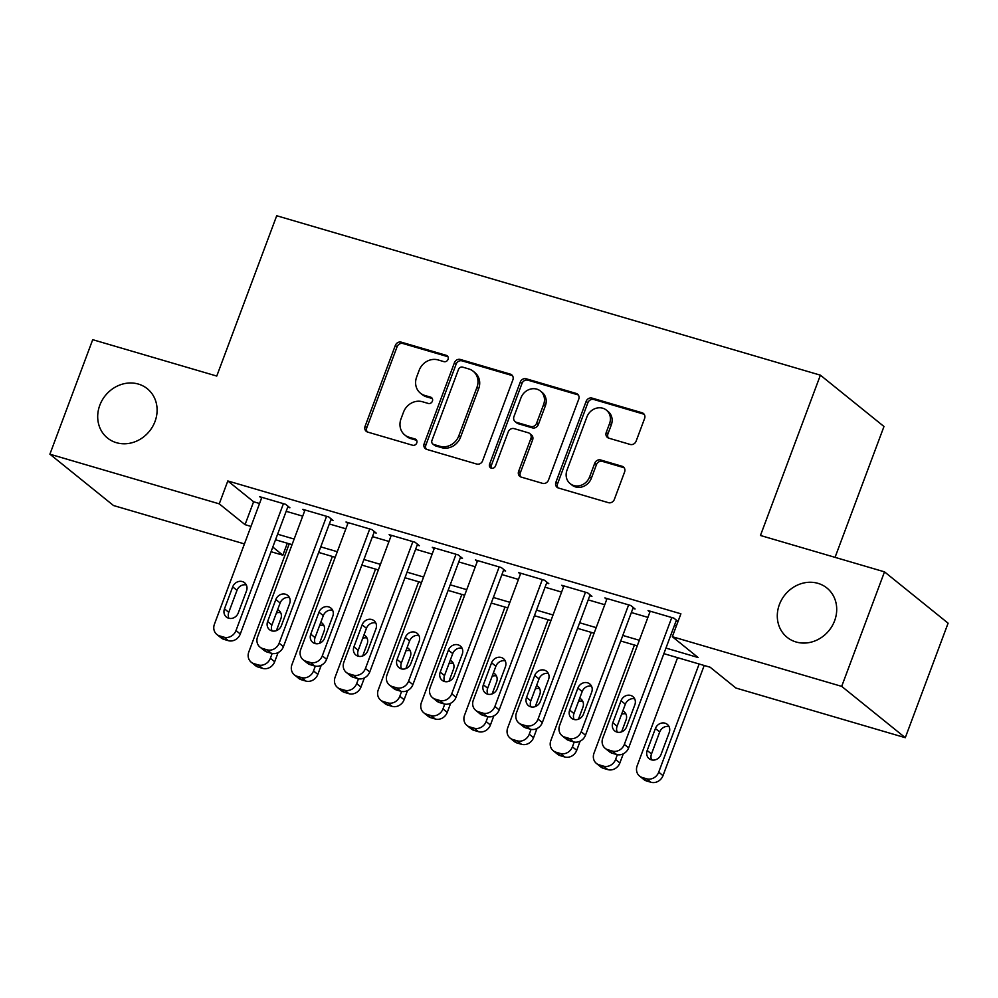 <?xml version="1.0" encoding="UTF-8"?>
<svg xmlns="http://www.w3.org/2000/svg" width="998" height="998" viewBox="0 0 998 998"><rect width="100%" height="100%" fill="white"/><g stroke="black" fill="none" stroke-linecap="round" stroke-linejoin="round"><path stroke-width="1.5" d="M448.052 359.355A3.406 3.044 -51.1 0 0 446.256 355.338L401.258 342.152A4.865 4.354 -51.1 0 0 395.345 345.395L365.081 426.333A4.865 4.354 -51.1 0 0 367.638 432.072L412.636 445.258A3.406 3.044 -51.1 0 0 415.954 439.469A3.406 3.044 -51.1 0 0 414.993 438.97L409.168 437.261A15.544 13.91 -51.1 0 1 404.789 434.978A15.544 13.91 -51.1 0 1 400.996 418.898L403.516 412.149A15.544 13.91 -51.1 0 1 422.453 401.745L428.279 403.454A3.406 3.044 -51.1 0 0 431.585 397.653A3.406 3.044 -51.1 0 0 430.625 397.154L424.799 395.445A15.544 13.91 -51.1 0 1 420.42 393.162A15.544 13.91 -51.1 0 1 416.628 377.082L419.148 370.345A15.544 13.91 -51.1 0 1 438.085 359.929L443.91 361.638A3.406 3.044 -51.1 0 0 448.052 359.355M779.388 604.563A31.686 28.356 -51.1 0 0 787.11 637.323A31.686 28.356 -51.1 0 0 834.615 620.768A31.686 28.356 -51.1 0 0 826.905 588.009A31.686 28.356 -51.1 0 0 779.388 604.563M99.788 405.288A31.686 28.356 -51.1 0 0 107.497 438.035A31.686 28.356 -51.1 0 0 155.014 421.48A31.686 28.356 -51.1 0 0 147.305 388.733A31.686 28.356 -51.1 0 0 99.788 405.288M630.187 444.447A4.865 4.354 -51.1 0 0 636.113 441.191L644.596 418.486A4.865 4.354 -51.1 0 0 642.038 412.748L592.064 398.102A4.865 4.354 -51.1 0 0 586.15 401.346L555.886 482.284A4.865 4.354 -51.1 0 0 558.443 488.022L608.418 502.668A4.865 4.354 -51.1 0 0 614.344 499.424L624.598 471.992A4.865 4.354 -51.1 0 0 622.041 466.253L600.646 459.978A4.865 4.354 -51.1 0 0 594.733 463.234L589.643 476.832A12.999 11.627 -51.1 0 1 570.157 483.631A12.999 11.627 -51.1 0 1 566.989 470.195L586.911 416.914A12.999 11.627 -51.1 0 1 606.397 410.128A12.999 11.627 -51.1 0 1 609.566 423.564L606.248 432.433A4.865 4.354 -51.1 0 0 608.805 438.172L630.187 444.447M244.448 543.922L113.498 505.524L49.9 454.19L92.714 339.682L216.766 376.059L276.708 215.743L820.393 375.173L760.451 535.477L884.502 571.854L841.688 686.375L905.286 737.697L735.925 688.034L710.139 667.225L663.87 653.653M49.9 454.19L219.261 503.853L245.046 524.661L250.985 526.408M665.953 648.089L698.113 657.52L672.328 636.712L680.898 613.807L227.818 480.949L219.261 503.853M672.328 636.712L841.688 686.375M512.872 379.864A4.865 4.354 -51.1 0 0 510.327 374.125L460.34 359.467A4.865 4.354 -51.1 0 0 454.427 362.723L424.175 443.648A4.865 4.354 -51.1 0 0 426.72 449.387L476.707 464.045A4.865 4.354 -51.1 0 0 482.62 460.789L512.872 379.864M526.208 378.791L576.183 393.437A4.865 4.354 -51.1 0 1 578.74 399.175L548.476 480.1A4.865 4.354 -51.1 0 1 542.563 483.356L521.168 477.081A4.865 4.354 -51.1 0 1 518.623 471.355L530.886 438.534A4.865 4.354 -51.1 0 0 528.341 432.795L514.145 428.629A4.865 4.354 -51.1 0 0 508.231 431.885L495.457 466.054A3.406 3.044 -51.1 0 1 489.531 464.32L520.282 382.034A4.865 4.354 -51.1 0 1 526.208 378.791L527.917 380.176L577.904 394.821L576.183 393.437M287.736 507.134L289.894 507.757L285.59 504.289L259.705 496.705L261.538 498.189M330.887 519.783L333.033 520.42L328.741 516.952L302.856 509.354L304.689 510.839M374.025 532.433L376.184 533.069L371.892 529.601L346.007 522.004L347.84 523.488M417.176 545.083L419.335 545.719L415.043 542.251L389.145 534.666L390.991 536.138M460.328 557.745L462.486 558.369L458.194 554.9L432.296 547.316L434.142 548.8M503.479 570.394L505.637 571.031L501.333 567.563L475.447 559.965L477.294 561.45M546.63 583.044L548.788 583.68L544.484 580.212L518.598 572.615L520.432 574.1M589.781 595.694L591.939 596.33L587.635 592.862L561.749 585.277L563.583 586.762M632.932 608.356L635.09 608.98L630.786 605.512L604.9 597.927L606.734 599.411M227.818 480.949L253.604 501.757L259.555 503.503M286.164 511.313L302.706 516.153M329.315 523.962L345.857 528.803M372.466 536.612L388.995 541.465M415.617 549.262L432.146 554.115M458.768 561.924L475.298 566.764M501.919 574.574L518.449 579.426M545.07 587.223L561.6 592.076M588.209 599.873L604.751 604.726M631.36 612.535L647.902 617.375M674.511 625.185L676.432 625.746M676.07 621.006L677.991 621.567M649.885 612.061L648.051 610.576L673.937 618.174L678.029 621.467M835.052 557.358L883.979 426.495L820.393 375.173M884.502 571.854L948.1 623.189L905.286 737.697M287.324 543.236L282.858 555.187L271.057 551.719M272.803 547.066L282.858 555.187M637.248 645.856L620.719 641.003M594.097 633.206L577.568 628.353M550.958 620.544L534.417 615.704M507.807 607.894L491.266 603.042M464.656 595.245L448.114 590.392M421.505 582.595L404.976 577.742M378.354 569.933L361.825 565.093M335.203 557.283L318.674 552.43M292.052 544.634L275.523 539.781M277.606 534.204L294.136 539.057M320.757 546.867L337.287 551.707M363.908 559.516L380.438 564.369M407.059 572.166L423.589 577.019M450.198 584.816L466.74 589.668M493.349 597.478L509.891 602.318M536.5 610.127L553.042 614.98M579.651 622.777L596.18 627.63M622.802 635.439L639.331 640.279M253.604 501.757L245.046 524.661M420.42 393.162L422.142 394.547A15.544 13.91 -51.1 0 0 426.52 396.83L424.799 395.445M432.296 398.526L426.52 396.83M404.789 434.978L406.498 436.363A15.544 13.91 -51.1 0 0 410.889 438.646L409.168 437.261M416.665 440.343L410.889 438.646M447.94 356.723L402.98 343.537A4.865 4.354 -51.1 0 0 397.067 346.793L366.802 427.718A4.865 4.354 -51.1 0 0 367.227 431.922M512.448 375.66A4.865 4.354 -51.1 0 0 512.036 375.51L462.062 360.864A4.865 4.354 -51.1 0 0 456.148 364.108L425.884 445.046A4.865 4.354 -51.1 0 0 426.308 449.25M462.648 367.127A3.406 3.044 -51.1 0 0 458.506 369.41L431.947 440.442A3.406 3.044 -51.1 0 0 433.731 444.459L439.881 446.268A15.544 13.91 -51.1 0 0 458.806 435.852L476.969 387.299A15.544 13.91 -51.1 0 0 473.177 371.219A15.544 13.91 -51.1 0 0 468.786 368.936L462.648 367.127M432.783 443.96L434.492 445.345A3.406 3.044 -51.1 0 0 435.452 445.856L433.731 444.459M473.177 371.219L474.898 372.603A15.544 13.91 -51.1 0 1 478.678 388.684L460.527 437.236A15.544 13.91 -51.1 0 1 441.603 447.653L435.452 445.856M529.701 433.506L531.423 434.891A4.865 4.354 -51.1 0 1 532.608 439.918L520.332 472.74A4.865 4.354 -51.1 0 0 520.756 476.944M527.917 380.176A4.865 4.354 -51.1 0 0 522.004 383.432L491.241 465.704A3.406 3.044 -51.1 0 0 491.365 468.349M543.623 404.477A12.999 11.627 -51.1 0 0 540.454 391.041A12.999 11.627 -51.1 0 0 520.968 397.828L513.945 416.603A4.865 4.354 -51.1 0 0 516.502 422.341L530.687 426.495A4.865 4.354 -51.1 0 0 536.6 423.239L543.623 404.477L545.345 405.862A12.999 11.627 -51.1 0 0 542.176 392.426L540.454 391.041M515.13 421.618L516.852 423.002A4.865 4.354 -51.1 0 0 518.224 423.726L516.502 422.341M545.345 405.862L538.321 424.624A4.865 4.354 -51.1 0 1 532.408 427.88L518.224 423.726M606.397 410.128L608.119 411.513A12.999 11.627 -51.1 0 1 611.287 424.948L607.969 433.831A4.865 4.354 -51.1 0 0 608.393 438.035M570.157 483.631L571.879 485.016A12.999 11.627 -51.1 0 0 591.365 478.229L589.643 476.832M624.174 467.788A4.865 4.354 -51.1 0 0 623.762 467.638L602.368 461.375A4.865 4.354 -51.1 0 0 596.455 464.619L591.365 478.229M644.172 414.282A4.865 4.354 -51.1 0 0 643.76 414.145L593.785 399.487A4.865 4.354 -51.1 0 0 587.872 402.743L557.608 483.668A4.865 4.354 -51.1 0 0 558.032 487.872M272.167 653.478L270.371 658.281A9.905 8.857 -51.1 0 1 258.32 664.918L254.003 663.645A9.905 8.857 -51.1 0 1 251.209 662.198A9.905 8.857 -51.1 0 1 248.801 651.956L289.233 543.798M278.093 652.605L274.675 661.749A9.905 8.857 128.9 0 1 262.611 668.386L258.295 667.113A9.905 8.857 128.9 0 1 255.513 665.666L251.209 662.198M280.7 612.697A7.922 7.086 -51.1 0 0 276.396 613.009M276.396 630.649L280.875 618.673A7.922 7.086 -51.1 0 0 278.941 610.477A7.922 7.086 -51.1 0 0 277.644 609.666M283.432 503.666L236.002 630.536A9.905 8.857 -51.1 0 1 223.939 637.173L219.622 635.901A9.905 8.857 -51.1 0 1 216.828 634.441A9.905 8.857 -51.1 0 1 214.42 624.212L261.863 497.328M216.828 634.441L221.132 637.909A9.905 8.857 128.9 0 0 223.926 639.369L228.243 640.641A9.905 8.857 128.9 0 0 240.293 634.004L288.048 506.273M238.285 612.909A7.922 7.086 128.9 0 1 226.396 617.051A7.922 7.086 128.9 0 1 224.475 608.855L232.696 586.874A7.922 7.086 128.9 0 1 244.572 582.732A7.922 7.086 128.9 0 1 246.494 590.928L238.285 612.909M228.941 618.298A7.922 7.086 128.9 0 1 228.767 612.323L236.988 590.342A7.922 7.086 128.9 0 1 246.331 584.953M315.318 666.128L313.522 670.943A9.905 8.857 -51.1 0 1 301.471 677.567L297.154 676.307A9.905 8.857 -51.1 0 1 294.36 674.848A9.905 8.857 -51.1 0 1 291.952 664.606L332.384 556.46M321.244 665.254L317.826 674.411A9.905 8.857 128.9 0 1 305.762 681.035L301.446 679.775A9.905 8.857 128.9 0 1 298.651 678.316L294.36 674.848M323.851 625.359A7.922 7.086 -51.1 0 0 319.547 625.659M319.547 643.298L324.026 631.322A7.922 7.086 -51.1 0 0 322.092 623.139A7.922 7.086 -51.1 0 0 320.795 622.315M358.469 678.79L356.673 683.593A9.905 8.857 -51.1 0 1 344.622 690.217L340.306 688.957A9.905 8.857 -51.1 0 1 337.511 687.497A9.905 8.857 -51.1 0 1 335.091 677.268L375.535 569.11M364.382 677.916L360.964 687.061A9.905 8.857 128.9 0 1 348.913 693.685L344.597 692.425A9.905 8.857 128.9 0 1 341.803 690.965L337.511 687.497M367.002 638.009A7.922 7.086 -51.1 0 0 362.698 638.308M362.698 655.948L367.177 643.972A7.922 7.086 -51.1 0 0 365.243 635.788A7.922 7.086 -51.1 0 0 363.946 634.978M401.62 691.439L399.824 696.242A9.905 8.857 -51.1 0 1 387.76 702.879L383.457 701.606A9.905 8.857 -51.1 0 1 380.662 700.147A9.905 8.857 -51.1 0 1 378.242 689.917L418.686 581.759M407.533 690.566L404.115 699.71A9.905 8.857 128.9 0 1 392.064 706.347L387.748 705.075A9.905 8.857 128.9 0 1 384.954 703.615L380.662 700.147M410.153 650.659A7.922 7.086 -51.1 0 0 405.837 650.97M405.849 668.598L410.328 656.634A7.922 7.086 -51.1 0 0 408.394 648.438A7.922 7.086 -51.1 0 0 407.097 647.627M444.771 704.089L442.975 708.892A9.905 8.857 -51.1 0 1 430.911 715.529L426.595 714.256A9.905 8.857 -51.1 0 1 423.813 712.809A9.905 8.857 -51.1 0 1 421.393 702.567L461.837 594.409M450.684 703.216L447.266 712.36A9.905 8.857 128.9 0 1 435.215 718.997L430.899 717.724A9.905 8.857 128.9 0 1 428.105 716.277L423.813 712.809M453.304 663.321A7.922 7.086 -51.1 0 0 448.988 663.62M449 681.26L453.466 669.284A7.922 7.086 -51.1 0 0 451.545 661.088A7.922 7.086 -51.1 0 0 450.235 660.277M326.583 516.315L279.141 643.186A9.905 8.857 -51.1 0 1 267.09 649.823L262.773 648.55A9.905 8.857 -51.1 0 1 259.979 647.103A9.905 8.857 -51.1 0 1 257.571 636.861L305.014 509.99M259.979 647.103L264.283 650.571A9.905 8.857 128.9 0 0 267.077 652.018L271.394 653.291A9.905 8.857 128.9 0 0 283.444 646.654L331.199 518.935M281.424 625.559A7.922 7.086 128.9 0 1 269.547 629.701A7.922 7.086 128.9 0 1 267.626 621.517L275.835 599.524A7.922 7.086 128.9 0 1 287.723 595.394A7.922 7.086 128.9 0 1 289.645 603.578L281.424 625.559M272.092 630.948A7.922 7.086 128.9 0 1 271.918 624.985L280.139 602.992A7.922 7.086 128.9 0 1 289.47 597.615M369.734 528.965L322.292 655.848A9.905 8.857 -51.1 0 1 310.241 662.472L305.924 661.212A9.905 8.857 -51.1 0 1 303.13 659.753A9.905 8.857 -51.1 0 1 300.722 649.511L348.165 522.64M303.13 659.753L307.434 663.221A9.905 8.857 128.9 0 0 310.228 664.68L314.532 665.94A9.905 8.857 128.9 0 0 326.596 659.316L374.35 531.585M324.575 638.221A7.922 7.086 128.9 0 1 312.698 642.35A7.922 7.086 128.9 0 1 310.765 634.167L318.986 612.186A7.922 7.086 128.9 0 1 330.874 608.044A7.922 7.086 128.9 0 1 332.796 616.228L324.575 638.221M315.243 643.598A7.922 7.086 128.9 0 1 315.069 637.635L323.29 615.654A7.922 7.086 128.9 0 1 332.621 610.265M412.885 541.615L365.443 668.498A9.905 8.857 -51.1 0 1 353.392 675.122L349.075 673.862A9.905 8.857 -51.1 0 1 346.281 672.403A9.905 8.857 -51.1 0 1 343.873 662.173L391.303 535.29M346.281 672.403L350.585 675.871A9.905 8.857 128.9 0 0 353.367 677.33L357.683 678.59A9.905 8.857 128.9 0 0 369.747 671.966L417.501 544.234M367.726 650.871A7.922 7.086 128.9 0 1 355.849 655.012A7.922 7.086 128.9 0 1 353.916 646.816L362.137 624.835A7.922 7.086 128.9 0 1 374.013 620.694A7.922 7.086 128.9 0 1 375.947 628.877L367.726 650.871M358.394 656.26A7.922 7.086 128.9 0 1 358.22 650.284L366.441 628.303A7.922 7.086 128.9 0 1 375.772 622.914M456.036 554.277L408.594 681.147A9.905 8.857 -51.1 0 1 396.543 687.784L392.226 686.512A9.905 8.857 -51.1 0 1 389.432 685.052A9.905 8.857 -51.1 0 1 387.024 674.823L434.454 547.939M389.432 685.052L393.723 688.52A9.905 8.857 128.9 0 0 396.518 689.98L400.834 691.252A9.905 8.857 128.9 0 0 412.898 684.616L460.652 556.884M410.877 663.52A7.922 7.086 128.9 0 1 399 667.662A7.922 7.086 128.9 0 1 397.067 659.466L405.288 637.485A7.922 7.086 128.9 0 1 417.164 633.343A7.922 7.086 128.9 0 1 419.098 641.539L410.877 663.52M401.545 668.91A7.922 7.086 128.9 0 1 401.371 662.946L409.592 640.953A7.922 7.086 128.9 0 1 418.923 635.564M487.922 716.739L486.126 721.554A9.905 8.857 -51.1 0 1 474.062 728.178L469.746 726.918A9.905 8.857 -51.1 0 1 466.952 725.459A9.905 8.857 -51.1 0 1 464.544 715.217L504.988 607.071M493.835 715.865L490.417 725.022A9.905 8.857 128.9 0 1 478.366 731.646L474.05 730.386A9.905 8.857 128.9 0 1 471.256 728.927L466.952 725.459M496.443 675.97A7.922 7.086 -51.1 0 0 492.139 676.27M492.139 693.909L496.617 681.933A7.922 7.086 -51.1 0 0 494.696 673.75A7.922 7.086 -51.1 0 0 493.386 672.939M499.187 566.926L451.745 693.797A9.905 8.857 -51.1 0 1 439.694 700.434L435.377 699.161A9.905 8.857 -51.1 0 1 432.583 697.714A9.905 8.857 -51.1 0 1 430.175 687.472L477.605 560.602M432.583 697.714L436.875 701.182A9.905 8.857 128.9 0 0 439.669 702.629L443.985 703.902A9.905 8.857 128.9 0 0 456.036 697.265L503.803 569.546M454.028 676.17A7.922 7.086 128.9 0 1 442.151 680.312A7.922 7.086 128.9 0 1 440.218 672.128L448.439 650.135A7.922 7.086 128.9 0 1 460.315 646.005A7.922 7.086 128.9 0 1 462.249 654.189L454.028 676.17M444.684 681.559A7.922 7.086 128.9 0 1 444.509 675.596L452.73 653.603A7.922 7.086 128.9 0 1 462.074 648.226M531.061 729.401L529.264 734.204A9.905 8.857 -51.1 0 1 517.214 740.828L512.897 739.568A9.905 8.857 -51.1 0 1 510.103 738.108A9.905 8.857 -51.1 0 1 507.695 727.879L548.127 619.721M536.986 728.528L533.568 737.672A9.905 8.857 128.9 0 1 521.517 744.296L517.201 743.036A9.905 8.857 128.9 0 1 514.407 741.576L510.103 738.108M539.594 688.62A7.922 7.086 -51.1 0 0 535.29 688.919M535.29 706.559L539.768 694.583A7.922 7.086 -51.1 0 0 537.847 686.399A7.922 7.086 -51.1 0 0 536.537 685.589M542.326 579.576L494.896 706.459A9.905 8.857 -51.1 0 1 482.832 713.083L478.529 711.824A9.905 8.857 -51.1 0 1 475.734 710.364A9.905 8.857 -51.1 0 1 473.314 700.134L520.756 573.251M475.734 710.364L480.026 713.832A9.905 8.857 128.9 0 0 482.82 715.292L487.136 716.552A9.905 8.857 128.9 0 0 499.187 709.927L546.941 582.196M497.179 688.832A7.922 7.086 128.9 0 1 485.302 692.961A7.922 7.086 128.9 0 1 483.369 684.778L491.59 662.797A7.922 7.086 128.9 0 1 503.466 658.655A7.922 7.086 128.9 0 1 505.4 666.839L497.179 688.832M487.835 694.209A7.922 7.086 128.9 0 1 487.66 688.246L495.881 666.265A7.922 7.086 128.9 0 1 505.225 660.876M574.212 742.05L572.415 746.853A9.905 8.857 -51.1 0 1 560.365 753.49L556.048 752.218A9.905 8.857 -51.1 0 1 553.254 750.758A9.905 8.857 -51.1 0 1 550.846 740.528L591.278 632.37M580.137 741.177L576.719 750.321A9.905 8.857 128.9 0 1 564.656 756.958L560.34 755.686A9.905 8.857 128.9 0 1 557.558 754.226L553.254 750.758M582.745 701.27A7.922 7.086 -51.1 0 0 578.441 701.582M578.441 719.221L582.919 707.245A7.922 7.086 -51.1 0 0 580.986 699.049A7.922 7.086 -51.1 0 0 579.688 698.238M585.477 592.226L538.047 719.109A9.905 8.857 -51.1 0 1 525.983 725.733L521.667 724.473A9.905 8.857 -51.1 0 1 518.885 723.014A9.905 8.857 -51.1 0 1 516.465 712.784L563.907 585.901M518.885 723.014L523.177 726.482A9.905 8.857 128.9 0 0 525.971 727.941L530.287 729.201A9.905 8.857 128.9 0 0 542.338 722.577L590.092 594.845M540.33 701.482A7.922 7.086 128.9 0 1 528.441 705.623A7.922 7.086 128.9 0 1 526.52 697.427L534.741 675.446A7.922 7.086 128.9 0 1 546.617 671.305A7.922 7.086 128.9 0 1 548.551 679.488L540.33 701.482M530.986 706.871A7.922 7.086 128.9 0 1 530.811 700.895L539.032 678.914A7.922 7.086 128.9 0 1 548.376 673.525M617.363 754.7L615.566 759.503A9.905 8.857 -51.1 0 1 603.516 766.14L599.199 764.867A9.905 8.857 -51.1 0 1 596.405 763.42A9.905 8.857 -51.1 0 1 593.997 753.178L634.429 645.032M623.288 753.827L619.87 762.971A9.905 8.857 128.9 0 1 607.807 769.608L603.491 768.335A9.905 8.857 128.9 0 1 600.696 766.888L596.405 763.42M625.896 713.932A7.922 7.086 -51.1 0 0 621.592 714.231M621.592 731.871L626.07 719.895A7.922 7.086 -51.1 0 0 624.137 711.711A7.922 7.086 -51.1 0 0 622.839 710.888M628.628 604.888L581.198 731.759A9.905 8.857 -51.1 0 1 569.134 738.395L564.818 737.123A9.905 8.857 -51.1 0 1 562.024 735.663A9.905 8.857 -51.1 0 1 559.616 725.434L607.058 598.563M562.024 735.663L566.328 739.131A9.905 8.857 128.9 0 0 569.122 740.591L573.438 741.863A9.905 8.857 128.9 0 0 585.489 735.227L633.243 607.495M583.468 714.131A7.922 7.086 128.9 0 1 571.592 718.273A7.922 7.086 128.9 0 1 569.671 710.089L577.892 688.096A7.922 7.086 128.9 0 1 589.768 683.954A7.922 7.086 128.9 0 1 591.689 692.15L583.468 714.131M574.137 719.521A7.922 7.086 128.9 0 1 573.962 713.558L582.183 691.564A7.922 7.086 128.9 0 1 591.515 686.175M699.149 664.007L658.717 772.165A9.905 8.857 -51.1 0 1 646.667 778.789L642.35 777.529A9.905 8.857 -51.1 0 1 639.556 776.07A9.905 8.857 -51.1 0 1 637.148 765.828L677.58 657.682M704.201 665.479L663.009 775.633A9.905 8.857 128.9 0 1 650.958 782.257L646.642 780.997A9.905 8.857 128.9 0 1 643.847 779.538L639.556 776.07M669.047 726.581A7.922 7.086 -51.1 0 0 659.703 731.971L651.494 753.952A7.922 7.086 -51.1 0 0 651.657 759.915M661 754.538L669.221 732.544A7.922 7.086 -51.1 0 0 667.288 724.361A7.922 7.086 -51.1 0 0 655.412 728.503L647.191 750.484A7.922 7.086 -51.1 0 0 649.124 758.667A7.922 7.086 -51.1 0 0 661 754.538M671.779 617.537L624.336 744.408A9.905 8.857 -51.1 0 1 612.285 751.045L607.969 749.772A9.905 8.857 -51.1 0 1 605.175 748.325A9.905 8.857 -51.1 0 1 602.767 738.083L650.209 611.213M605.175 748.325L609.479 751.793A9.905 8.857 128.9 0 0 612.273 753.253L616.589 754.513A9.905 8.857 128.9 0 0 628.64 747.876L676.395 620.157M626.619 726.781A7.922 7.086 128.9 0 1 614.743 730.923A7.922 7.086 128.9 0 1 612.809 722.739L621.03 700.746A7.922 7.086 128.9 0 1 632.919 696.616A7.922 7.086 128.9 0 1 634.84 704.8L626.619 726.781M617.288 732.17A7.922 7.086 128.9 0 1 617.113 726.207L625.334 704.214A7.922 7.086 128.9 0 1 634.666 698.837M447.915 356.673L446.256 355.338M416.653 440.305L414.993 438.97M432.284 398.489L430.625 397.154M366.802 427.718L365.081 426.333M397.067 346.793L395.345 345.395M402.98 343.537L401.258 342.152M425.884 445.046L424.175 443.648M456.148 364.108L454.427 362.723M462.062 360.864L460.34 359.467M512.036 375.51L510.327 374.125M441.603 447.653L439.881 446.268M460.527 437.236L458.806 435.852M478.678 388.684L476.969 387.299M520.332 472.74L518.623 471.355M532.608 439.918L530.886 438.534M491.241 465.704L489.531 464.32M522.004 383.432L520.282 382.034M532.408 427.88L530.687 426.495M538.321 424.624L536.6 423.239M607.969 433.831L606.248 432.433M611.287 424.948L609.566 423.564M596.455 464.619L594.733 463.234M602.368 461.375L600.646 459.978M623.762 467.638L622.041 466.253M557.608 483.668L555.886 482.284M587.872 402.743L586.15 401.346M593.785 399.487L592.064 398.102M643.76 414.145L642.038 412.748M270.371 658.281L274.675 661.749M254.003 663.645L258.295 667.113M258.32 664.918L262.611 668.386M240.293 634.004L236.002 630.536M228.243 640.641L223.939 637.173M223.926 639.369L219.622 635.901M224.475 608.855L228.767 612.323M232.696 586.874L236.988 590.342M313.522 670.943L317.826 674.411M297.154 676.307L301.446 679.775M301.471 677.567L305.762 681.035M356.673 683.593L360.964 687.061M340.306 688.957L344.597 692.425M344.622 690.217L348.913 693.685M399.824 696.242L404.115 699.71M383.457 701.606L387.748 705.075M387.76 702.879L392.064 706.347M442.975 708.892L447.266 712.36M426.595 714.256L430.899 717.724M430.911 715.529L435.215 718.997M283.444 646.654L279.141 643.186M271.394 653.291L267.09 649.823M267.077 652.018L262.773 648.55M267.626 621.517L271.918 624.985M275.835 599.524L280.139 602.992M326.596 659.316L322.292 655.848M314.532 665.94L310.241 662.472M310.228 664.68L305.924 661.212M310.765 634.167L315.069 637.635M318.986 612.186L323.29 615.654M369.747 671.966L365.443 668.498M357.683 678.59L353.392 675.122M353.367 677.33L349.075 673.862M353.916 646.816L358.22 650.284M362.137 624.835L366.441 628.303M412.898 684.616L408.594 681.147M400.834 691.252L396.543 687.784M396.518 689.98L392.226 686.512M397.067 659.466L401.371 662.946M405.288 637.485L409.592 640.953M486.126 721.554L490.417 725.022M469.746 726.918L474.05 730.386M474.062 728.178L478.366 731.646M456.036 697.265L451.745 693.797M443.985 703.902L439.694 700.434M439.669 702.629L435.377 699.161M440.218 672.128L444.509 675.596M448.439 650.135L452.73 653.603M529.264 734.204L533.568 737.672M512.897 739.568L517.201 743.036M517.214 740.828L521.517 744.296M499.187 709.927L494.896 706.459M487.136 716.552L482.832 713.083M482.82 715.292L478.529 711.824M483.369 684.778L487.66 688.246M491.59 662.797L495.881 666.265M572.415 746.853L576.719 750.321M556.048 752.218L560.34 755.686M560.365 753.49L564.656 756.958M542.338 722.577L538.047 719.109M530.287 729.201L525.983 725.733M525.971 727.941L521.667 724.473M526.52 697.427L530.811 700.895M534.741 675.446L539.032 678.914M615.566 759.503L619.87 762.971M599.199 764.867L603.491 768.335M603.516 766.14L607.807 769.608M585.489 735.227L581.198 731.759M573.438 741.863L569.134 738.395M569.122 740.591L564.818 737.123M569.671 710.089L573.962 713.558M577.892 688.096L582.183 691.564M658.717 772.165L663.009 775.633M642.35 777.529L646.642 780.997M646.667 778.789L650.958 782.257M651.494 753.952L647.191 750.484M659.703 731.971L655.412 728.503M628.64 747.876L624.336 744.408M616.589 754.513L612.285 751.045M612.273 753.253L607.969 749.772M612.809 722.739L617.113 726.207M621.03 700.746L625.334 704.214"/></g></svg>
